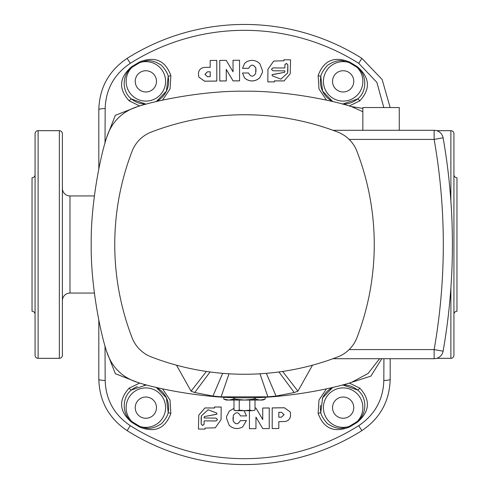 <?xml version="1.0" encoding="UTF-8"?>
<svg xmlns="http://www.w3.org/2000/svg" width="489" height="489" viewBox="0 0 489 489"><rect width="100%" height="100%" fill="white"/><g stroke="black" fill="none" stroke-linecap="round" stroke-linejoin="round"><path stroke-width="0.73" d="M223.852 399.165L226.291 400.051L262.709 400.051L265.148 399.165M246.334 79.359L244.5 77.818L242.501 73.002L248.565 72.989C250.606 76.987 252.966 77.176 255.655 73.564L255.839 68.002C253.265 64.145 250.881 64.255 248.699 68.326L242.538 68.332L244.5 63.558L246.352 61.962C251.224 59.401 255.704 59.945 259.806 63.594L262.477 70.697L262.446 72.403L259.781 77.757C255.704 81.376 251.224 81.907 246.334 79.359L244.5 77.855L242.501 73.002M248.699 68.326L242.538 68.295M35.074 355.283L35.074 133.717A3.038 3.038 0 0 1 38.105 130.679L38.105 358.321A3.038 3.038 0 0 1 35.074 355.283M38.105 358.321L59.352 358.321A3.038 3.038 0 0 0 62.39 355.283L62.39 133.717A3.038 3.038 0 0 0 59.352 130.679L38.105 130.679M436.738 358.321L450.895 358.321A3.038 3.038 0 0 0 453.926 355.283L453.926 133.717A3.038 3.038 0 0 0 450.895 130.679L436.738 130.679M94.346 293.064L69.976 293.064A7.586 7.586 0 0 0 62.39 300.649M94.346 195.936L69.976 195.936A7.586 7.586 0 0 1 62.39 188.351M359.849 100.844A3.038 0.666 -129.1 0 0 357.502 99.022A22.763 22.763 0 0 1 342.563 104.114L357.502 99.022C367.428 91.706 367.043 73.967 357.123 67.439L357.49 66.865C369.892 77.641 370.674 88.967 359.849 100.844L349.262 105.972M332.813 101.645A22.763 22.763 0 0 1 320.833 76.846L322.593 91.156L332.813 101.645M349.317 61.92L348.975 62.513A19.731 19.731 0 0 0 323.412 81.357A19.731 19.731 0 0 0 361.365 88.931A19.731 19.731 0 0 0 357.123 67.439A209.842 209.842 0 0 0 348.975 62.513L343.144 60.899C338.81 60.092 334.036 61.296 328.822 64.505C327.062 64.762 320.307 73.955 320.833 76.846A3.038 0.666 11.4 0 0 318.131 75.618C323.632 60.508 334.03 55.942 349.317 61.92A210.527 210.527 0 0 1 357.49 66.865M165.673 92.562A22.763 22.763 0 0 1 156.187 101.645L166.413 91.143L168.167 76.846C168.693 73.955 161.938 64.762 160.178 64.505C154.964 61.296 150.19 60.092 145.856 60.899L140.025 62.513L139.683 61.92C154.989 55.948 165.386 60.514 170.869 75.618L170.025 88.943L162.495 100.19M170.869 75.618A3.038 0.666 168.6 0 0 168.167 76.846A22.763 22.763 0 0 1 166.071 91.834M146.437 104.114A22.763 22.763 0 0 1 145.856 104.12L146.437 104.114M145.856 384.88A22.763 22.763 0 0 1 146.437 384.886L131.498 389.977C121.572 397.294 121.957 415.033 131.877 421.561L131.51 422.135C119.108 411.359 118.326 400.033 129.151 388.156L139.738 383.028M129.151 388.156A3.038 0.666 50.9 0 0 131.498 389.977A22.763 22.763 0 0 1 137.36 386.524M144.182 384.941A22.763 22.763 0 0 1 145.184 384.886M156.187 387.355A22.763 22.763 0 0 1 168.167 412.154L166.394 397.82L156.18 387.355M139.683 427.08L140.025 426.487A19.731 19.731 0 0 0 165.588 407.643A19.731 19.731 0 0 0 127.635 400.069A19.731 19.731 0 0 0 131.877 421.561A209.842 209.842 0 0 0 140.025 426.487L145.856 428.101C150.19 428.908 154.964 427.704 160.178 424.495C161.938 424.238 168.693 415.045 168.167 412.154A3.038 0.666 -168.6 0 0 170.869 413.382C165.368 428.492 154.97 433.058 139.683 427.08A210.527 210.527 0 0 1 131.51 422.135M322.263 398.578A22.763 22.763 0 0 1 332.813 387.355L322.599 397.832L320.833 412.154C320.307 415.045 327.062 424.238 328.822 424.495C334.036 427.704 338.81 428.908 343.144 428.101L348.975 426.487L349.317 427.08C334.011 433.052 323.614 428.486 318.131 413.382L318.975 400.057L326.505 388.81M318.131 413.382A3.038 0.666 -11.4 0 0 320.833 412.154A22.763 22.763 0 0 1 320.497 405.35M342.563 384.886A22.763 22.763 0 0 1 357.502 389.977L342.563 384.886M98.815 168.998L98.815 109.707C99.438 87.794 108.882 70.679 127.14 58.356A220.05 220.05 0 0 1 361.86 58.356L382.147 79.511L390.149 107.537M35.074 133.717L35.074 289.861M453.926 317.178L453.926 293.865M343.144 397.019A10.624 10.624 0 0 0 332.52 407.643A10.624 10.624 0 0 0 343.144 418.266A10.624 10.624 0 0 0 353.767 407.643A10.624 10.624 0 0 0 343.144 397.019M145.856 397.019A10.624 10.624 0 0 0 135.233 407.643A10.624 10.624 0 0 0 145.856 418.266A10.624 10.624 0 0 0 156.48 407.643A10.624 10.624 0 0 0 145.856 397.019M343.144 70.734A10.624 10.624 0 0 0 332.52 81.357A10.624 10.624 0 0 0 343.144 91.981A10.624 10.624 0 0 0 353.767 81.357A10.624 10.624 0 0 0 343.144 70.734M145.856 70.734A10.624 10.624 0 0 0 135.233 81.357A10.624 10.624 0 0 0 145.856 91.981A10.624 10.624 0 0 0 156.48 81.357A10.624 10.624 0 0 0 145.856 70.734M453.926 314.311A3.038 3.038 0 0 1 456.964 311.273L456.964 177.727A3.038 3.038 0 0 1 453.926 174.689M35.074 174.689A3.038 3.038 0 0 1 32.036 177.727L32.036 311.273A3.038 3.038 0 0 1 35.074 314.311M383.81 107.537L376.866 82.36L358.724 63.332A214.17 214.17 0 0 0 130.276 63.332C114.157 74.23 105.789 89.291 105.178 108.515L105.019 143.124M106.596 137.605L115.325 115.331L137.605 106.596M139.738 105.972L129.151 100.844C118.326 88.949 119.114 77.623 131.51 66.865A210.527 210.527 0 0 1 139.683 61.92M216.78 60.398L216.816 81.07L204.634 81.211L198.766 77.048L198.43 73.533C198.778 69.866 200.838 67.824 204.604 67.409L210.191 67.341L210.178 60.459L216.78 60.398L216.81 81.033L204.628 81.174L198.766 77.048M239.543 60.251L239.573 80.868L233.064 80.899L226.266 69.438L226.279 80.936L219.775 80.991L219.738 60.398L226.248 60.349L233.045 71.81L233.033 60.269L239.543 60.251L239.573 80.838L233.064 80.862L226.26 69.407L226.279 80.905L219.769 80.954M351.395 106.596L362.844 108.405M290.203 73.753L284.072 80.936L274.439 80.893M274.439 81.883L267.838 81.877L267.917 69.304L273.706 61.058L283.968 60.789L283.962 59.762L290.558 59.829L290.209 73.735L284.078 80.905L274.439 80.856L274.439 81.883L267.844 81.84L267.923 69.285M283.956 60.825L283.962 59.762M326.505 100.19L318.987 88.967L318.131 75.618M184.634 456.249L186.517 456.775M304.366 32.751L302.483 32.225M186.517 32.225L186.162 32.323M185.129 32.61L181.156 33.765M302.483 456.775L302.838 456.677M303.871 456.39L307.844 455.235M105.019 345.876L105.178 380.485C105.789 399.715 114.157 414.776 130.276 425.668A214.17 214.17 0 0 0 358.724 425.668C374.843 414.77 383.211 399.709 383.822 380.485L383.92 358.7M381.781 358.7L370.894 376.127L351.395 382.404M137.605 382.404L115.331 373.675L106.596 351.395M249.439 428.645L249.439 410.674L249.439 428.645M255.013 408.046L255.949 408.046L262.734 419.513L262.734 408.015L269.243 407.973L269.243 428.566L262.734 428.602L255.955 417.135L255.955 428.67L249.439 428.682M272.208 428.566L272.202 407.893L284.384 407.771L290.24 411.934L290.576 415.461C290.215 419.122 288.155 421.163 284.39 421.573L278.803 421.634L278.803 428.517L272.208 428.566L272.208 407.93L284.39 407.802L290.24 411.934M232.99 417.484L233.155 420.907C235.729 424.764 238.106 424.66 240.301 420.589L246.456 420.595L242.636 426.958C237.764 429.507 233.277 428.957 229.182 425.308L226.523 418.199L226.56 416.506L229.231 411.145L233.986 408.358M244.121 410.674L246.499 415.925L240.441 415.925C238.406 411.927 236.04 411.738 233.351 415.344L233.155 420.937C235.729 424.8 238.106 424.696 240.295 420.626L246.456 420.626M198.797 415.118L204.94 407.93L214.579 407.985M214.579 406.995L221.181 407.013L221.077 419.586L215.288 427.82L205.019 428.077L205.019 429.104L198.424 429.024L198.791 415.13L204.934 407.96L214.579 408.022L214.579 406.995L221.175 407.05L221.077 419.586M205.025 428.04L205.019 429.104M349.262 383.028L359.849 388.156C370.674 400.051 369.886 411.377 357.49 422.135A210.527 210.527 0 0 1 349.317 427.08M162.495 388.81L170.013 400.033L170.869 413.382M390.185 358.7L390.185 379.293C389.562 401.206 380.118 418.321 361.86 430.644A220.05 220.05 0 0 1 127.14 430.644C108.882 418.327 99.438 401.212 98.815 379.293L98.815 320.002L98.815 379.293A7.586 1.21 0 0 0 105.178 380.485M129.151 100.844A3.038 0.666 -50.9 0 1 131.498 99.022L145.856 104.12A22.763 22.763 0 0 1 131.498 99.022C121.211 91.241 122.201 74.255 131.877 67.439L131.51 66.865M453.926 289.861L453.926 199.139M390.185 379.293A7.586 1.21 180 0 1 383.822 380.485M105.178 108.515A7.586 1.21 180 0 0 98.815 109.707M357.49 422.135L357.123 421.561A19.731 19.731 0 0 0 343.144 387.911A19.731 19.731 0 0 0 323.412 407.643A19.731 19.731 0 0 0 348.975 426.487A209.842 209.842 0 0 0 357.123 421.561C366.799 414.745 367.789 397.759 357.502 389.977A3.038 0.666 129.1 0 0 359.849 388.156M204.109 424.091L202.629 425.522L201.156 424.061L201.444 415.791L208.131 409.751L216.713 413.046L216.994 414.134L204.353 416.579L204.115 417.985L216.052 418.107L217.532 419.562L216.052 420.992L204.109 420.876L204.054 424.354M204.115 424.061L202.642 425.485L201.162 424.024L201.156 417.954M217.538 419.525L216.059 420.956L204.109 420.876M216.994 414.116L214.347 414.758M214.353 414.727L204.359 416.561M201.162 417.918L201.401 415.986M244.084 410.674L246.499 415.925M229.231 411.145L233.986 408.388M226.56 416.506L229.225 411.176M281.536 417.166L278.803 417.19L278.803 412.306L281.536 412.276L284.036 414.696L281.536 417.166L278.797 417.16M283.95 414.317L284.036 414.696M284.03 414.66L281.523 417.129M262.734 408.015L269.25 408.003M262.734 419.513L262.74 408.046M255.949 408.046L262.734 419.544M255.013 408.083L255.955 408.077M284.879 64.768L286.358 63.338L287.838 64.799L287.556 73.075L280.875 79.12L272.3 75.838L272.012 74.75L284.647 72.293L284.891 70.874L272.948 70.777L271.468 69.322L272.941 67.892L284.885 67.989L284.934 64.499M284.873 64.805L286.346 63.374L287.832 64.829L287.844 70.905M271.462 69.359L272.935 67.922L284.885 67.989M272.012 74.762L274.659 74.12M274.653 74.157L284.647 72.293M287.838 70.942L287.605 72.885M259.781 77.757L259.787 77.72C255.71 81.339 251.224 81.877 246.334 79.328M262.446 72.403L259.787 77.72M255.839 68.002L255.839 67.965C253.265 64.108 250.881 64.218 248.699 68.289M256.01 71.412L255.839 67.965M207.47 71.816L210.197 71.779L210.203 76.669L207.477 76.7L204.97 74.285L207.47 71.816L210.203 71.816M205.05 74.646L204.97 74.285M204.977 74.322L207.477 71.846M255.392 397.618L255.392 399.158L260.27 400.051L265.148 399.158L265.148 397.215M234.744 397.649L234.744 399.158L244.5 400.051L254.256 399.158L254.256 397.649M223.852 397.215L223.852 399.158L228.73 400.051L233.608 399.158L233.608 397.618M255.392 399.158L254.256 399.158M234.744 399.158L233.608 399.158M249.757 410.161L252.385 410.674L235.392 410.674L233.986 410.161L236.615 410.674L239.243 410.161L244.5 410.674L249.757 410.161L249.757 400.051M252.385 410.674L255.013 410.161L252.385 410.674L255.013 410.161L255.013 400.051M239.243 410.161L239.243 400.051M233.986 410.161L233.986 400.051M362.844 111.724L351.53 106.633C330.099 99.591 282.746 90.612 244.5 91.223C206.254 90.612 158.901 99.591 137.47 106.633C121.969 111.681 111.688 121.957 106.633 137.47C99.591 158.901 90.612 206.254 91.223 244.5C90.612 282.746 99.591 330.099 106.633 351.53C111.681 367.031 121.957 377.312 137.47 382.367C158.901 389.409 206.254 398.388 244.5 397.777C282.746 398.388 330.099 389.409 351.53 382.367L368.058 373.48L379.58 358.7M282.618 371.438L297.923 391.176L312.483 365.191M297.923 391.176L294.262 392.533L278.932 371.958M266.346 373.333L276.053 396.059L294.262 392.533M276.053 396.059L267.893 396.836L259.983 373.792M229.017 373.792L221.107 396.836L267.893 396.836M221.107 396.836L212.947 396.059L222.654 373.333M210.068 371.958L194.738 392.533L212.947 396.059M194.738 392.533L191.077 391.176L206.382 371.438M176.517 365.191L191.077 391.176M362.844 130.3L362.844 107.537L399.269 107.537L399.269 130.3M244.5 374.256A259.506 259.506 0 0 1 151.242 356.915A33.386 33.386 0 0 1 132.085 337.758A259.506 259.506 0 0 1 132.085 151.242A33.386 33.386 0 0 1 151.242 132.085A259.506 259.506 0 0 1 337.758 132.085A33.386 33.386 0 0 1 356.915 151.242A259.506 259.506 0 0 1 356.915 337.758A33.386 33.386 0 0 1 337.758 356.915A259.506 259.506 0 0 1 244.5 374.256M349.14 349.592L434.14 349.592L434.14 358.7L332.997 358.7M332.997 130.3L434.14 130.3A9.108 9.108 0 0 1 443.107 137.831A616.14 616.14 0 0 1 443.107 351.169A9.108 9.108 0 0 1 434.14 358.7A9.108 9.108 0 0 0 443.107 351.169L434.14 349.592A607.032 607.032 0 0 0 434.14 139.408L443.107 137.831A616.14 616.14 0 0 1 443.107 351.169M35.074 282.44L35.074 206.56M59.352 358.321L59.352 130.679M450.895 358.321L450.895 287.715M450.895 201.285L450.895 130.679M69.976 195.936L69.976 293.064M145.856 61.632A19.731 19.731 0 0 0 140.025 62.513A209.842 209.842 0 0 0 131.877 67.439A19.731 19.731 0 0 0 145.856 101.089A19.731 19.731 0 0 0 165.588 81.357A19.731 19.731 0 0 0 145.856 61.632M130.276 63.332L127.14 58.356M358.724 425.668L361.86 430.644A220.05 220.05 0 0 1 127.14 430.644L130.276 425.668M244.5 24.45A220.05 220.05 0 0 1 361.86 58.356L358.724 63.332M145.856 104.12A22.763 22.763 0 0 1 131.498 99.022M343.144 384.88A22.763 22.763 0 0 1 357.502 389.977M434.14 130.3L434.14 139.408L349.14 139.408"/></g></svg>
